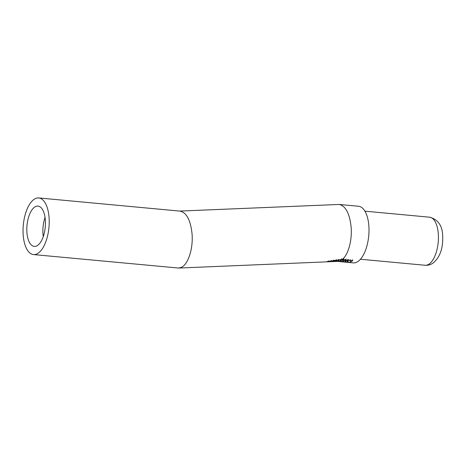 <?xml version="1.0" encoding="UTF-8"?>
<svg xmlns="http://www.w3.org/2000/svg" width="466" height="466" viewBox="0 0 466 466"><rect width="100%" height="100%" fill="white"/><g stroke="black" fill="none" stroke-linecap="round" stroke-linejoin="round"><path stroke-width="0.7" d="M334.78 261.508L338.922 259.475L338.234 260.628L339.044 259.457M338.234 260.628L341.491 259.265L341.695 258.682M334.466 260.873L335.2 260.925L336.522 259.76M332.817 260.739L333.708 260.255M327.062 261.647L328.868 260.884M336.656 261.42L337.535 261.205L336.732 260.692M179.695 211.081L339.196 204.452C345.702 205.978 349.686 213.574 351.137 227.233C352.29 241.126 347.817 256.218 341.38 260.139L343.652 259.119L343.757 259.393L343.931 258.886M339.015 261.537L339.417 261.286L338.7 260.546M338.572 260.325L338.345 259.812M343.838 259.148L343.267 260.313L345.883 259.329L345.993 259.603M342.108 259.929L343.267 261.647L341.06 261.729L341.648 261.496L340.465 259.708M345.498 260.523L346.069 259.358L345.498 260.523L346.11 260.581L348.114 259.539M334.611 261.513L178.659 268.055L33.488 254.57A28.438 12.885 -84.7 0 0 36.663 254.022A28.438 12.885 -84.7 0 0 49.18 224A28.438 12.885 -84.7 0 0 38.765 197.945A28.438 12.885 -84.7 0 0 23.3 225.061A28.438 12.885 -84.7 0 0 33.488 254.57M332.608 261.589L336.685 259.737L335.363 261.018L332.602 261.595M331.984 261.146L334.192 260.057L332.963 261.117L330.808 261.653L331.978 261.158M328.926 261.694L331.623 260.424L328.874 261.665M343.296 261.921L343.879 261.7L342.621 259.667M348.114 259.55L347.729 260.733L348.341 260.791L350.345 259.748M346.57 260.348L347.735 262.061L345.522 262.142L346.116 261.909L344.857 259.877M350.35 259.754L349.96 260.937L350.578 260.995L352.576 259.952M339.97 259.987L341.036 261.438L338.986 261.467M338.491 260.156L338.392 259.783M340.722 260.36L340.553 259.655M328.868 260.89L327.149 261.636M344.339 260.139L345.498 261.851L343.454 261.886M342.953 260.57L342.737 259.609M345.184 260.779L344.968 259.812M341.526 259.172L340.978 260.197L341.502 259.183M336.365 260.873L337.11 261.164L334.78 261.49M343.267 260.313L343.832 259.148M337.867 260.08L338.811 261.234L336.831 261.403M339.417 261.286L336.941 261.397M347.729 260.733L348.224 259.812M349.96 260.937L350.531 259.772M352.762 259.976L352.29 261.018L352.768 259.97M348.312 262.137L348.527 262.381L347.91 262.311M347.415 260.989L347.205 260.022M347.304 259.97L348.259 262.067M347.945 262.37L348.347 262.119L347.088 260.086M352.29 261.018A28.438 12.885 95.3 0 1 350.846 261.816A28.438 12.885 95.3 0 1 348.527 262.381M337.326 261.397L353.269 262.888A28.438 12.885 -84.7 0 0 356.438 262.335A28.438 12.885 -84.7 0 0 368.961 232.318A28.438 12.885 -84.7 0 0 358.546 206.257L339.196 204.452M348.347 262.119L347.735 262.061M346.116 261.909L345.498 261.851M343.879 261.7L343.267 261.647M341.648 261.496L341.036 261.438M337.535 261.205L337.11 261.164L337.535 261.205M340.978 260.197L341.38 260.139M43.268 236.571A20.236 9.169 95.3 0 1 45.056 217.441M36.505 246.019A20.236 9.169 95.3 0 1 34.251 246.409A20.236 9.169 95.3 0 1 26.999 225.404A20.236 9.169 95.3 0 1 38.008 206.106A20.236 9.169 95.3 0 1 45.418 224.653A20.236 9.169 95.3 0 1 36.505 246.019M38.765 197.945L180.109 211.121C186.621 212.647 190.6 220.243 192.056 233.903C193.308 248.762 188.06 264.77 181.047 267.49L178.659 268.055M425.085 265.265C427.939 265.463 430.52 264.787 432.832 263.238C439.892 257.517 443.183 248.454 442.7 236.041C442.438 225.736 438.063 219.457 429.57 217.197A24.139 10.934 95.3 0 1 438.215 242.244A24.139 10.934 95.3 0 1 425.085 265.265L360.445 259.236M429.57 217.197L364.93 211.168M345.988 259.603L346.162 259.096M348.219 259.807L348.393 259.306M336.755 261.42L334.914 261.502"/></g></svg>
